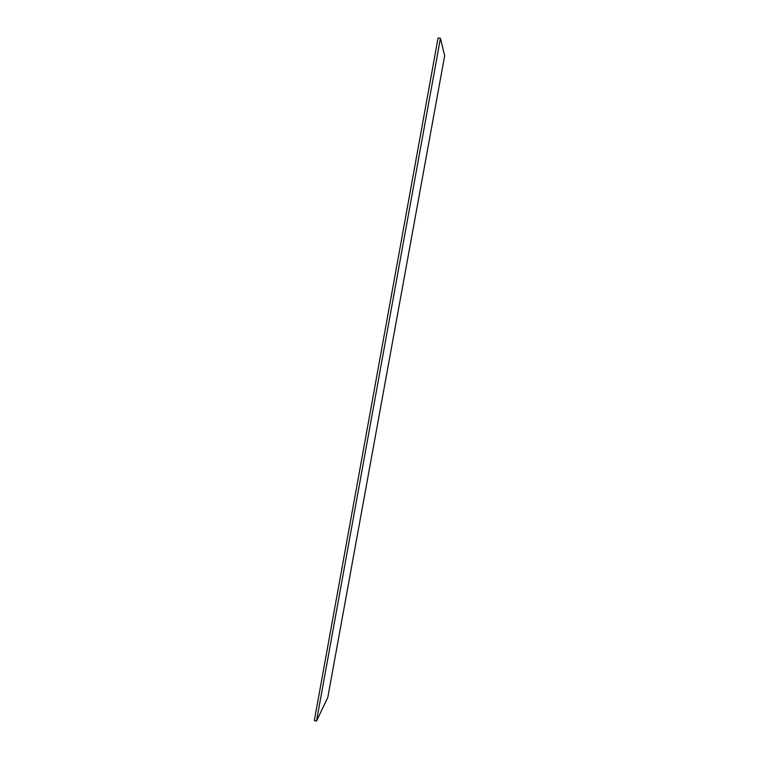 <?xml version="1.0" encoding="UTF-8"?>
<svg xmlns="http://www.w3.org/2000/svg" width="759" height="759" viewBox="0 0 759 759"><rect width="100%" height="100%" fill="white"/><g stroke="black" fill="none" stroke-linecap="round" stroke-linejoin="round"><path stroke-width="1.14" d="M314.33 720.547L316.512 721.05L327.765 697.549L444.67 55.72L440.438 38.311L438.085 37.95L314.33 720.547M316.512 721.05L440.438 38.311"/></g></svg>
